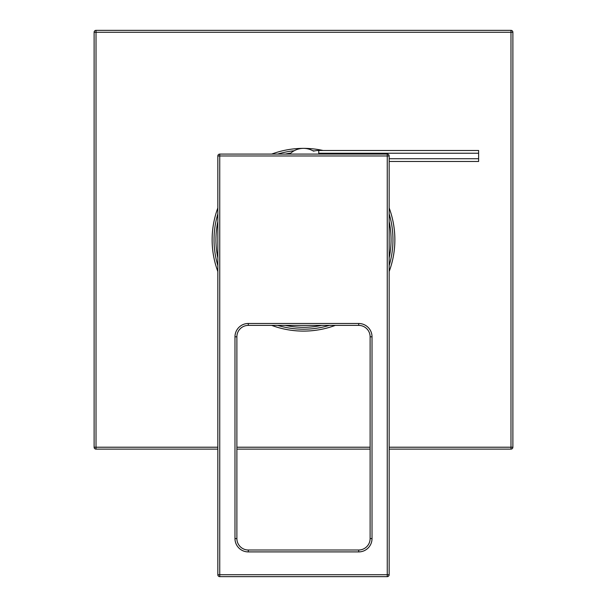 <?xml version="1.0" encoding="UTF-8"?>
<svg xmlns="http://www.w3.org/2000/svg" width="607" height="607" viewBox="0 0 607 607"><rect width="100%" height="100%" fill="white"/><g stroke="black" fill="none" stroke-linecap="round" stroke-linejoin="round"><path stroke-width="0.91" d="M248.301 325.39L358.699 325.39A11.419 11.419 0 0 1 370.118 336.809L370.118 538.584A11.419 11.419 0 0 1 358.699 550.003L248.301 550.003A11.419 11.419 0 0 1 236.882 538.584L236.882 336.809A11.419 11.419 0 0 1 248.301 325.39L248.301 323.485L358.699 323.485L358.699 325.39A11.419 11.419 0 0 1 370.118 336.809L372.023 336.809L372.023 538.584A13.324 13.324 0 0 1 358.699 551.907L248.301 551.907A13.324 13.324 0 0 1 234.977 538.584L234.977 336.809A13.324 13.324 0 0 1 248.301 323.485M217.845 574.746L217.845 155.976L387.251 155.976L387.251 574.746L219.749 574.746L219.749 154.079L387.251 154.079L387.251 155.976L389.155 155.976L389.155 574.746L387.251 574.746L387.251 576.65L219.749 576.65L219.749 574.746L217.845 574.746A1.904 1.904 0 0 0 219.749 576.65A1.904 1.904 0 0 1 217.845 574.746A1.904 1.904 0 0 0 219.749 576.65M217.845 155.976A1.904 1.904 0 0 1 219.749 154.079M387.251 154.079A1.904 1.904 0 0 1 389.155 155.976A1.904 1.904 0 0 0 387.251 154.079M389.155 574.746A1.904 1.904 0 0 1 387.251 576.65A1.904 1.904 0 0 0 389.155 574.746M289.751 154.079A19.401 19.401 0 0 1 313.516 151.151A20.721 20.721 0 0 1 318.728 150.483L478.619 150.483L478.619 153.23L318.728 153.23L318.728 150.483M389.155 161.477L478.619 161.477L478.619 153.23M478.619 158.731L389.155 158.731M389.155 447.215L510.98 447.215L510.98 32.254L94.115 32.254L94.115 447.215A1.904 1.904 0 0 0 96.02 449.119L217.845 449.119M94.115 447.215L96.02 447.215L96.02 30.35A1.904 1.904 0 0 0 94.115 32.254A1.904 1.904 0 0 1 96.02 30.35L510.98 30.35L510.98 32.254L512.885 32.254A1.904 1.904 0 0 0 510.98 30.35M217.845 447.215L96.02 447.215L96.02 449.119M236.882 449.119L370.118 449.119M389.155 449.119L510.98 449.119A1.904 1.904 0 0 0 512.885 447.215L512.885 32.254M512.885 447.215L510.98 447.215L510.98 449.119M389.155 213.914A89.464 89.464 0 0 1 389.155 265.555M329.32 325.39A89.464 89.464 0 0 1 277.68 325.39M217.845 265.555A89.464 89.464 0 0 1 217.845 213.914M277.68 154.079A89.464 89.464 0 0 1 294.167 150.756M312.833 150.756A89.464 89.464 0 0 1 314.418 150.938M358.699 323.485A13.324 13.324 0 0 1 372.023 336.809M234.977 336.809L236.882 336.809M372.023 538.584L370.118 538.584M358.699 551.907L358.699 550.003M248.301 551.907L248.301 550.003M234.977 538.584L236.882 538.584M236.882 447.215L370.118 447.215M389.155 207.935A91.369 91.369 0 0 1 389.155 271.526M335.292 325.39A91.369 91.369 0 0 1 271.708 325.39M217.845 271.526A91.369 91.369 0 0 1 217.845 207.935M271.708 154.079A91.369 91.369 0 0 1 323.061 150.483M217.845 257.892A87.56 87.56 0 0 1 217.845 221.578M285.343 154.079A87.56 87.56 0 0 1 290.799 153.101M389.155 221.578A87.56 87.56 0 0 1 389.155 257.892M321.657 325.39A87.56 87.56 0 0 1 285.343 325.39"/></g></svg>

